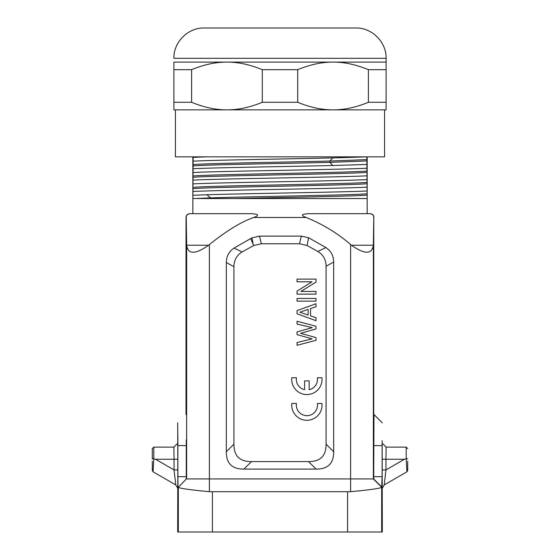 <?xml version="1.0" encoding="UTF-8"?>
<svg xmlns="http://www.w3.org/2000/svg" width="560" height="560" viewBox="0 0 560 560"><rect width="100%" height="100%" fill="white"/><g stroke="black" fill="none" stroke-linecap="round" stroke-linejoin="round"><path stroke-width="0.84" d="M186.291 445.592L177.884 445.599L177.884 476.672L186.291 476.672L186.291 439.803M350.623 491.694L350.623 478.947L373.674 478.947L373.709 476.672L382.116 476.672L381.682 487.319C380.002 488.439 369.649 489.895 350.623 491.694L209.377 491.694C190.358 489.895 180.005 488.439 178.318 487.319L186.326 478.947L186.291 476.672M178.017 487.284L177.884 476.672M178.304 487.284L186.326 478.947M373.352 245.224L351.456 245.224C364.602 254.52 371.896 254.52 373.352 245.224L373.765 217.476C373.73 215.264 372.456 214.004 369.95 213.682L309.029 213.682C301.385 214.039 300.454 215.299 306.222 217.476C322.833 224.273 337.638 233.296 350.63 244.566L350.623 478.947L186.641 478.947L186.641 244.783L186.235 217.476C186.284 215.243 187.558 213.983 190.05 213.682L189.812 213.682C187.509 213.906 186.242 215.173 186.018 217.476L186.018 414.526M177.87 436.632L177.877 440.118M177.884 445.599L177.681 422.863L177.821 459.242L174.034 459.242L173.894 447.118L153.811 447.118L153.811 458.78M177.681 488.208L175.791 484.925L174.034 469.91L155.54 459.242L174.034 459.242L174.034 469.91L177.821 469.91L177.681 532L382.319 532L382.179 469.917L385.966 469.917L384.209 484.932L406.945 471.807L406.196 458.773L404.453 459.242L385.966 459.242L385.966 469.917L404.453 459.242M177.821 469.91L177.821 459.242M306.222 217.476L253.813 217.476C241.556 221.599 226.744 230.643 209.377 244.587L209.377 491.694M234.031 248.101C228.949 251.517 226.38 256.333 226.331 262.535L226.331 451.71C226.212 463.365 232.064 469.161 243.901 469.098L316.099 469.098C327.922 469.168 333.774 463.372 333.669 451.703L333.669 262.059C333.613 255.815 331.037 250.992 325.927 247.59L308.574 237.727L301.301 236.117L259.511 236.117L251.972 237.846L234.031 248.101L242.137 251.93L253.75 245.497L250.621 238.518M186.641 244.783L186.648 245.224C188.083 254.555 195.398 254.555 208.586 245.224L209.377 244.587M253.813 217.476C259.581 215.292 258.643 214.032 251.006 213.682L189.812 213.682M367.171 156.842L367.171 213.682L309.029 213.682M382.319 443.324L386.106 447.118L385.966 459.242L382.179 459.242L382.123 440.657M373.716 437.311L373.765 217.476M382.319 422.863L373.982 414.526L373.709 476.672M382.179 459.242L382.179 469.917M382.116 476.672L382.116 445.599L373.709 445.592M351.456 245.224L350.63 244.566M370.188 213.682C372.491 213.906 373.758 215.173 373.982 217.476M373.674 478.947L381.983 487.284M382.319 488.215L384.209 484.932M406.196 458.773L407.708 458.78L406.196 458.773M407.708 461.321L407.708 469.07M407.708 470.449L407.708 461.265M407.708 470.491L406.945 471.807M210.434 198.527L192.857 198.527L193.144 156.842M211.869 198.527L192.857 198.527L192.857 156.842L191.835 156.842M193.165 161.154C213.283 160.062 285.747 159.012 332.864 157.92L366.863 156.863L367.171 198.527M359.807 198.527L350.854 198.527L359.807 198.527M340.41 198.527L328.832 198.527M316.211 198.527L302.743 198.527M288.519 198.527L274.218 198.527M260.351 198.527L247.261 198.527M226.38 198.527L218.666 198.527M367.038 195.034C359.506 196.203 284.823 197.379 235.144 198.534L193.004 198.527M235.144 198.534L366.863 198.534M192.857 213.682L192.857 198.527M206.801 156.842L193.172 157.374M367.045 159.607L329.805 161.049C280.035 162.26 201.103 163.457 192.997 164.661M367.045 160.923L329.805 162.386C280.161 163.59 201.054 164.787 192.997 166.005M366.863 164.451L332.864 165.515C285.859 166.593 213.003 167.671 193.165 168.742M366.863 168.231C340.886 169.645 219.058 171.087 193.165 172.522M367.038 170.968C356.272 172.662 204.211 174.321 192.99 176.043M367.038 172.298C356.034 173.999 203.616 175.686 192.99 177.366M366.863 175.819C340.445 177.24 218.981 178.71 193.165 180.096M193.165 183.89C219.513 182.455 340.396 181.027 366.863 179.599M192.997 187.397C204.057 185.717 356.692 184.016 367.038 182.329M367.038 183.666C356.601 185.353 203.77 187.054 192.99 188.734M366.863 187.18C341.488 188.608 219.282 190.05 193.165 191.471M366.863 190.967C344.204 192.206 248.143 193.459 206.85 194.733L193.165 195.258M367.045 193.711C358.715 195.069 254.177 196.469 211.078 197.862L195.979 198.527M175.413 109.851L175.413 156.842L384.587 156.842L384.587 109.851L226.947 109.851L386.106 109.851L386.106 65.359M173.894 65.345L173.894 69.685L173.894 62.104L226.947 62.104C215.74 62.048 203.959 64.575 191.604 69.685L191.604 102.277L173.894 102.277L173.894 109.851L226.947 109.851C238.154 109.907 249.935 107.387 262.29 102.277L262.29 69.685C249.851 64.554 238.07 62.027 226.947 62.104L386.106 62.104L386.106 69.685L368.396 69.685C355.957 64.554 344.176 62.027 333.053 62.104C321.846 62.048 310.065 64.575 297.71 69.685L297.71 102.277C310.149 107.401 321.93 109.928 333.053 109.851C344.26 109.907 356.041 107.387 368.396 102.277L368.396 69.685M368.396 102.277L386.106 102.277M297.71 69.685L262.29 69.685M262.29 102.277L297.71 102.277M191.604 102.277C204.043 107.401 215.824 109.928 226.947 109.851M173.894 102.277L173.894 69.685L191.604 69.685M355.789 28L204.211 28C188.013 27.58 173.474 42.119 173.894 58.317L386.106 58.317C386.526 42.119 371.987 27.58 355.789 28M177.681 443.324L173.894 447.118M155.54 459.242L152.292 458.78L153.804 458.773L153.055 471.807L152.292 470.491L152.292 461.223M153.811 447.118L152.292 448.63L152.292 458.78M152.292 461.321L152.292 468.79M152.292 466.669L152.292 470.491L153.055 471.807L175.791 484.925M153.622 461.657L153.356 466.368M153.09 471.079L153.055 471.807M251.972 237.846L252.938 243.138M253.75 245.497L261.296 243.768L259.511 236.117M308.574 237.727L307.104 245.511L299.544 243.768L261.296 243.768M325.927 247.59L317.849 251.468L307.104 245.511M242.137 251.93C236.719 255.311 233.982 260.239 233.926 266.7L233.926 444.199C233.814 455.861 239.673 461.657 251.496 461.587L308.504 461.587C320.334 461.65 326.193 455.854 326.074 444.192L326.074 266.252C326.011 259.756 323.267 254.828 317.849 251.468M291.809 403.473A15.155 15.155 0 0 0 291.718 405.125A15.155 15.155 0 0 1 291.809 403.473L296.443 403.473A10.584 10.584 0 0 0 306.908 415.66A10.584 10.584 0 0 0 317.373 403.473L321.944 403.473A15.155 15.155 0 0 1 322.035 405.125A15.155 15.155 0 0 0 321.944 403.473M291.809 377.755A15.155 15.155 0 0 0 291.718 379.414A15.155 15.155 0 0 1 291.809 377.755L296.443 377.755A10.584 10.584 0 0 0 304.584 389.69L304.584 380.884L309.169 380.884L309.169 389.704A10.584 10.584 0 0 0 317.373 377.755L321.944 377.755A15.155 15.155 0 0 1 322.035 379.414A15.155 15.155 0 0 0 321.944 377.755M316.001 340.298L297.052 345.317L297.052 342.524L312.102 338.856L297.052 334.628L297.052 331.933L312.256 327.656L297.052 324.079L297.052 321.244L316.001 326.263L316.001 328.951L300.629 333.326L316.001 337.61L316.001 340.298M316.001 320.705L316.001 317.709L310.52 315.847L310.52 308.574L316.001 306.712L316.001 303.716L297.052 310.632L297.052 313.789L316.001 320.705M299.88 312.207L308.105 315.049L308.105 309.372L299.88 312.207M297.052 301.126L316.001 301.126L316.001 298.438L297.052 298.438L297.052 301.126M297.052 294.119L316.001 294.119L316.001 291.431L300.909 291.431L316.001 282.079L316.001 279.104L297.052 279.104L297.052 281.799L311.976 281.799L297.052 291.144L297.052 294.119M322.035 405.125A15.155 15.155 0 0 1 306.88 420.287A15.155 15.155 0 0 1 291.718 405.125M322.035 379.414A15.155 15.155 0 0 1 306.88 394.569A15.155 15.155 0 0 1 291.718 379.414M178.318 532L178.318 487.319M208.579 245.224L186.648 245.224M381.682 487.319L381.682 532M347.578 532L347.578 491.834M212.422 491.834L212.422 532M373.359 244.748L373.359 478.947L381.696 487.284M406.189 458.78L406.189 447.118L386.106 447.118M332.864 157.92L329.805 161.049L329.805 162.386L332.864 165.515M206.85 194.733L211.386 198.527M301.301 236.117L299.544 243.768M326.074 266.252L333.669 262.059M333.669 451.703L326.074 444.192M308.504 461.587L316.099 469.098M243.901 469.098L251.496 461.587M233.926 444.199L226.331 451.71M226.331 262.535L233.926 266.7M406.189 447.118L407.708 448.63M386.106 62.104L386.106 58.317"/></g></svg>
